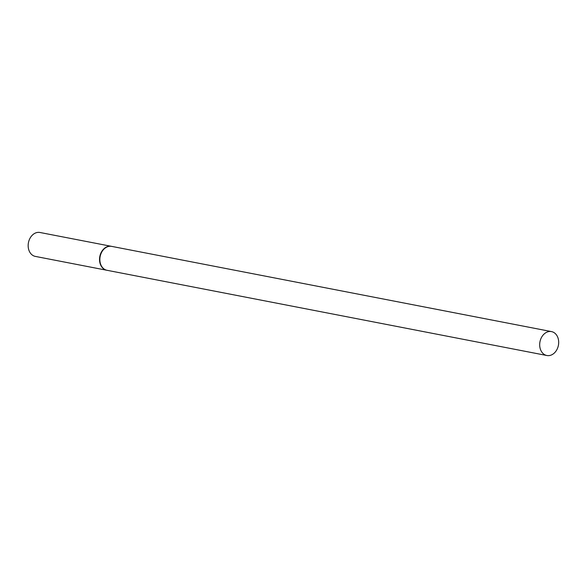<?xml version="1.0" encoding="UTF-8"?>
<svg xmlns="http://www.w3.org/2000/svg" width="588" height="588" viewBox="0 0 588 588"><rect width="100%" height="100%" fill="white"/><g stroke="black" fill="none" stroke-linecap="round" stroke-linejoin="round"><path stroke-width="0.88" d="M111.507 246.35A12.179 9.386 101 0 0 111.352 246.313L39.977 232.488A12.179 9.386 101 0 0 30.098 238.103A12.179 9.386 101 0 0 29.4 251.421A12.179 9.386 101 0 0 35.346 256.405L106.715 270.237A12.179 9.386 101 0 0 106.876 270.267M111.352 246.313A12.179 9.386 101 0 0 101.474 251.929A12.179 9.386 101 0 0 100.768 265.247A12.179 9.386 101 0 0 106.715 270.237M553.874 353.432A12.179 9.386 101 0 0 558.6 340.761A12.179 9.386 101 0 0 551.5 331.595A12.179 9.386 101 0 0 544.495 333.675A12.179 9.386 101 0 0 539.769 346.347A12.179 9.386 101 0 0 546.869 355.512A12.179 9.386 101 0 0 553.874 353.432M551.5 331.595L111.676 246.379A12.179 9.386 101 0 0 104.664 248.459A12.179 9.386 101 0 0 99.938 261.131A12.179 9.386 101 0 0 107.038 270.296L546.869 355.512"/></g></svg>
